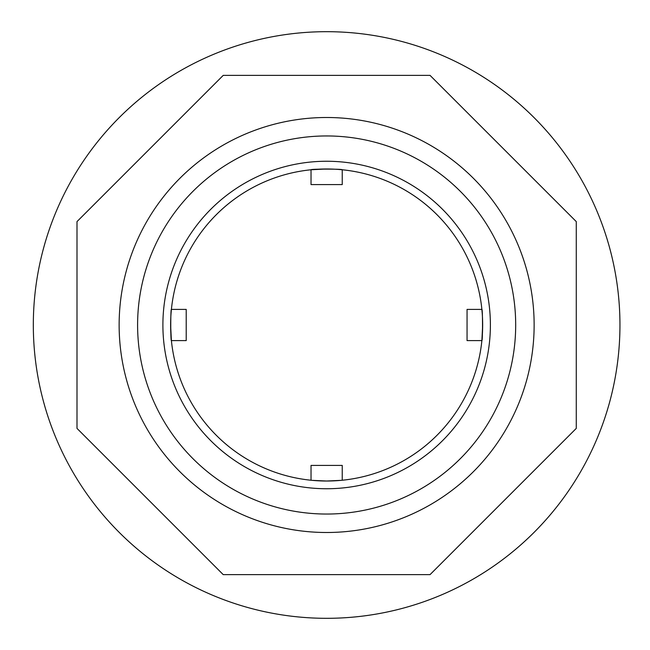 <?xml version="1.0" encoding="UTF-8"?>
<svg xmlns="http://www.w3.org/2000/svg" width="650" height="650" viewBox="0 0 650 650"><rect width="100%" height="100%" fill="white"/><g stroke="black" fill="none" stroke-linecap="round" stroke-linejoin="round"><path stroke-width="0.97" d="M481.878 309.4L467.058 309.4L467.058 340.6L481.878 340.6C482.723 341.575 482.731 308.433 481.878 309.4L482.235 313.495M482.657 325.138L481.878 340.6M312.227 480.358L326.641 481.024A156.024 156.024 0 0 0 461.76 246.992A156.024 156.024 0 0 0 191.523 246.992A156.024 156.024 0 0 0 326.641 481.024L341.217 480.342M340.982 480.358L337.902 480.618M326.641 481.024L315.681 480.634M170.617 325.138L171.397 340.6C170.552 341.575 170.544 308.433 171.397 309.4L171.039 313.495M326.503 168.976L311.033 169.764C310.058 168.911 343.2 168.911 342.241 169.764L338.146 169.406M33.321 325A293.321 293.321 0 0 0 473.298 579.02A293.321 293.321 0 0 0 473.298 70.98A293.321 293.321 0 0 0 33.321 325M171.397 309.4L186.217 309.4L186.217 340.6L171.397 340.6M311.033 169.764L311.033 184.584L342.241 184.584L342.241 169.764M311.033 480.236L311.033 465.416L342.241 465.416L342.241 480.236M430.04 574.633L223.234 574.633L77.001 428.399L77.001 221.601L223.234 75.368L430.04 75.368L576.274 221.601L576.274 428.399L430.04 574.633M119.137 325A207.504 207.504 0 0 0 430.389 504.701A207.504 207.504 0 0 0 430.389 145.299A207.504 207.504 0 0 0 119.137 325M137.597 325A189.044 189.044 0 0 0 421.159 488.719A189.044 189.044 0 0 0 421.159 161.281A189.044 189.044 0 0 0 137.597 325M326.641 488.743A163.743 163.743 0 0 0 468.447 243.124A163.743 163.743 0 0 0 184.836 243.124A163.743 163.743 0 0 0 326.641 488.743"/></g></svg>
